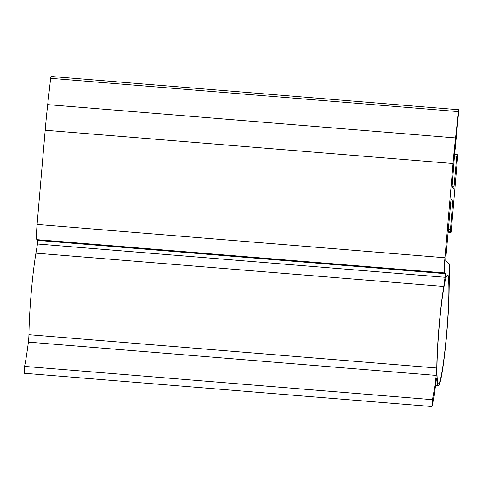 <?xml version="1.0" encoding="UTF-8"?>
<svg xmlns="http://www.w3.org/2000/svg" width="483" height="483" viewBox="0 0 483 483"><rect width="100%" height="100%" fill="white"/><g stroke="black" fill="none" stroke-linecap="round" stroke-linejoin="round"><path stroke-width="0.72" d="M438.353 385.832A56.42 4.13 94.7 0 1 436.946 378.895A6.152 0.453 94.7 0 0 436.795 378.141A6.152 0.453 94.7 0 0 436.185 380.912A79.194 5.802 -85.3 0 1 432.188 406.046L432.43 399.67A71.804 5.259 -85.3 0 0 436.252 375.412A6.152 0.453 -85.3 0 0 436.547 372.556A6.152 0.453 -85.3 0 0 436.801 367.992A56.42 4.13 94.7 0 1 443.792 286.431L445.543 273.68L446.093 274.175L446.057 277.55A54.368 3.985 94.7 0 0 439.228 326.248A54.368 3.985 94.7 0 0 438.522 383.786A54.368 3.985 94.7 0 0 446.66 332.95A54.368 3.985 94.7 0 0 448.562 279.808L449.45 271.301L449.087 291.466A56.42 4.13 94.7 0 1 446.799 333.071A56.42 4.13 94.7 0 1 438.353 385.832L435.563 385.603M445.338 277.29L37.481 244.006L35.929 253.146A56.42 4.13 94.7 0 0 28.938 334.707A6.152 0.453 -85.3 0 1 28.69 339.271A6.152 0.453 -85.3 0 1 28.388 342.127A71.804 5.259 -85.3 0 1 24.573 366.386L24.15 373.256L432.007 406.541M37.481 244.006L37.686 240.395L445.543 273.68M458.488 111.621L455.547 137.921A79.369 5.814 -85.3 0 0 453.03 163.508L444.952 257.753A14.363 1.051 -85.3 0 0 444.704 272.925L446.093 274.175L446.057 277.55A54.368 3.985 94.7 0 1 447.367 275.413A54.368 3.985 94.7 0 0 439.228 326.248A54.368 3.985 94.7 0 0 438.522 383.786A54.368 3.985 94.7 0 0 446.66 332.95A54.368 3.985 94.7 0 0 447.367 275.413A54.368 3.985 94.7 0 1 448.562 279.808L449.751 264.279L445.755 260.681L445.791 258.514L450.995 199.449L452.77 201.043L450.464 229.745L450.428 231.912L450.989 232.414L451.303 230.5L457.6 157.029L457.636 154.862L457.075 154.355L456.761 156.269L453.827 188.805L452.052 187.205L454.823 151.082A4.927 0.362 94.7 0 0 455.27 147.961L458.85 109.744L458.488 111.621L50.63 78.337L50.993 76.459L458.85 109.744M38.235 240.89L36.847 239.64A14.363 1.051 -85.3 0 1 37.088 224.468L45.173 130.223A79.369 5.814 -85.3 0 1 47.684 104.636L50.63 78.337M450.989 232.414L448.049 232.178L450.995 232.42M457.075 154.355L454.406 154.137L457.069 154.349M436.252 375.412L28.388 342.127M443.792 286.431L35.929 253.146M436.801 367.992L28.938 334.707M432.43 399.67L24.573 366.386M436.946 378.895L436.517 378.859M444.704 272.925L36.847 239.64M452.77 201.043L450.736 200.88M452.734 203.21L450.548 203.035M450.464 229.745L448.272 229.564M450.428 231.912L448.085 231.719M456.761 156.269L454.262 156.063M454.135 186.885L452.003 186.71M455.547 137.921L47.684 104.636M453.03 163.508L45.173 130.223M444.952 257.753L37.088 224.468"/></g></svg>

